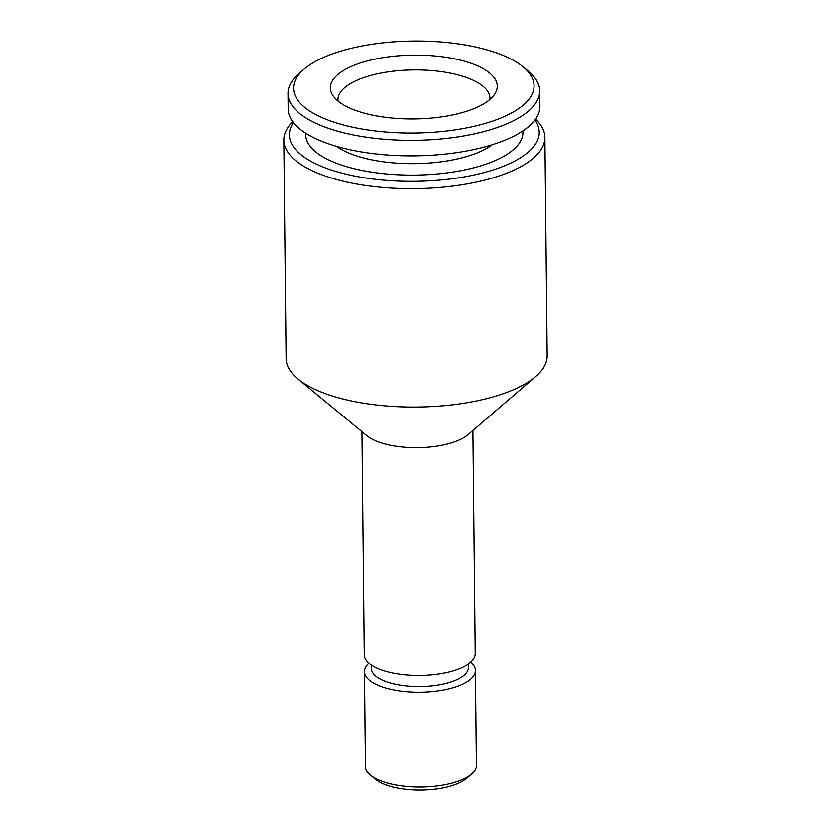 <?xml version="1.0" encoding="UTF-8"?>
<svg xmlns="http://www.w3.org/2000/svg" width="831" height="831" viewBox="0 0 831 831"><rect width="100%" height="100%" fill="white"/><g stroke="black" fill="none" stroke-linecap="round" stroke-linejoin="round"><path stroke-width="1.25" d="M492.274 144.719A87.65 33.52 179.4 0 1 460.166 158.274A87.65 33.52 179.4 0 1 336.576 146.349M305.735 133.209A108.622 41.54 -0.6 0 0 359.802 169.971A108.622 41.54 -0.6 0 0 471.187 168.433A108.622 41.54 -0.6 0 0 522.834 130.934M523.104 66.854L528.246 71.082A125.876 48.136 179.4 0 1 539.735 90.88A125.876 48.136 179.4 0 1 479.788 132.617A125.876 48.136 179.4 0 1 352.666 134.809A125.876 48.136 179.4 0 1 288.004 93.519A125.876 48.136 179.4 0 1 299.077 73.481L304.125 69.139A120.277 45.996 179.4 0 1 350.827 48.406A120.277 45.996 179.4 0 1 523.104 66.854A120.277 45.996 179.4 0 1 476.807 125.658A120.277 45.996 179.4 0 1 334.405 122.292A120.277 45.996 179.4 0 1 304.125 69.139M539.735 90.88L539.901 106.389A125.876 48.136 179.4 0 1 479.954 148.126A125.876 48.136 179.4 0 1 352.822 150.318A125.876 48.136 179.4 0 1 288.16 109.027L288.004 93.519M338.04 101.081A75.995 29.064 179.4 0 1 337.957 99.762A75.995 29.064 179.4 0 1 374.147 74.572A75.995 29.064 179.4 0 1 478.677 83.173A75.995 29.064 179.4 0 1 489.926 98.172A75.995 29.064 179.4 0 1 489.864 99.491M370.117 60.237A83.453 31.91 179.4 0 1 462.877 60.777A83.453 31.91 179.4 0 1 494.923 93.81A83.453 31.91 179.4 0 1 457.517 113.826A83.453 31.91 179.4 0 1 332.867 95.503A83.453 31.91 179.4 0 1 370.117 60.237M470.782 662.203A55.48 21.211 179.4 0 1 475.405 670.555L476.402 765.32A55.48 21.211 179.4 0 1 471.52 774.149L466.471 778.481A49.881 19.071 179.4 0 1 447.099 787.082A49.881 19.071 179.4 0 1 375.654 779.436L370.512 775.209A55.48 21.211 179.4 0 1 365.453 766.473L364.456 671.708A55.48 21.211 179.4 0 1 368.902 663.263M471.52 774.149A55.48 21.211 179.4 0 1 449.976 783.706A55.48 21.211 179.4 0 1 370.512 775.209M475.405 670.555A55.48 21.211 179.4 0 1 448.989 688.941A55.48 21.211 179.4 0 1 392.959 689.907A55.48 21.211 179.4 0 1 364.456 671.708M468.352 664.135L468.383 667.615A48.489 18.542 179.4 0 1 445.291 683.684A48.489 18.542 179.4 0 1 396.325 684.526A48.489 18.542 179.4 0 1 371.415 668.623L371.384 665.153M535.58 119.124A130.54 49.922 179.4 0 1 544.887 137.354L547.172 355.751A130.54 49.922 179.4 0 1 535.683 376.526L467.967 434.717A55.48 21.211 179.4 0 1 446.424 444.273A55.48 21.211 179.4 0 1 366.959 435.776L298.028 379.019A130.54 49.922 179.4 0 1 286.113 358.483L283.828 140.086A130.54 49.922 179.4 0 1 292.751 121.669M472.891 430.479L475.228 653.748A55.48 21.211 179.4 0 1 448.813 672.144A55.48 21.211 179.4 0 1 392.783 673.11A55.48 21.211 179.4 0 1 364.279 654.911L361.942 431.642M535.683 376.526A130.54 49.922 179.4 0 1 485.003 399.025A130.54 49.922 179.4 0 1 298.028 379.019M544.887 137.354A130.54 49.922 179.4 0 1 482.718 180.639A130.54 49.922 179.4 0 1 350.879 182.913A130.54 49.922 179.4 0 1 283.828 140.086M534.925 120.028A124.941 47.783 179.4 0 1 479.736 173.669A124.941 47.783 179.4 0 1 339.931 172.609A124.941 47.783 179.4 0 1 293.426 122.552"/></g></svg>
